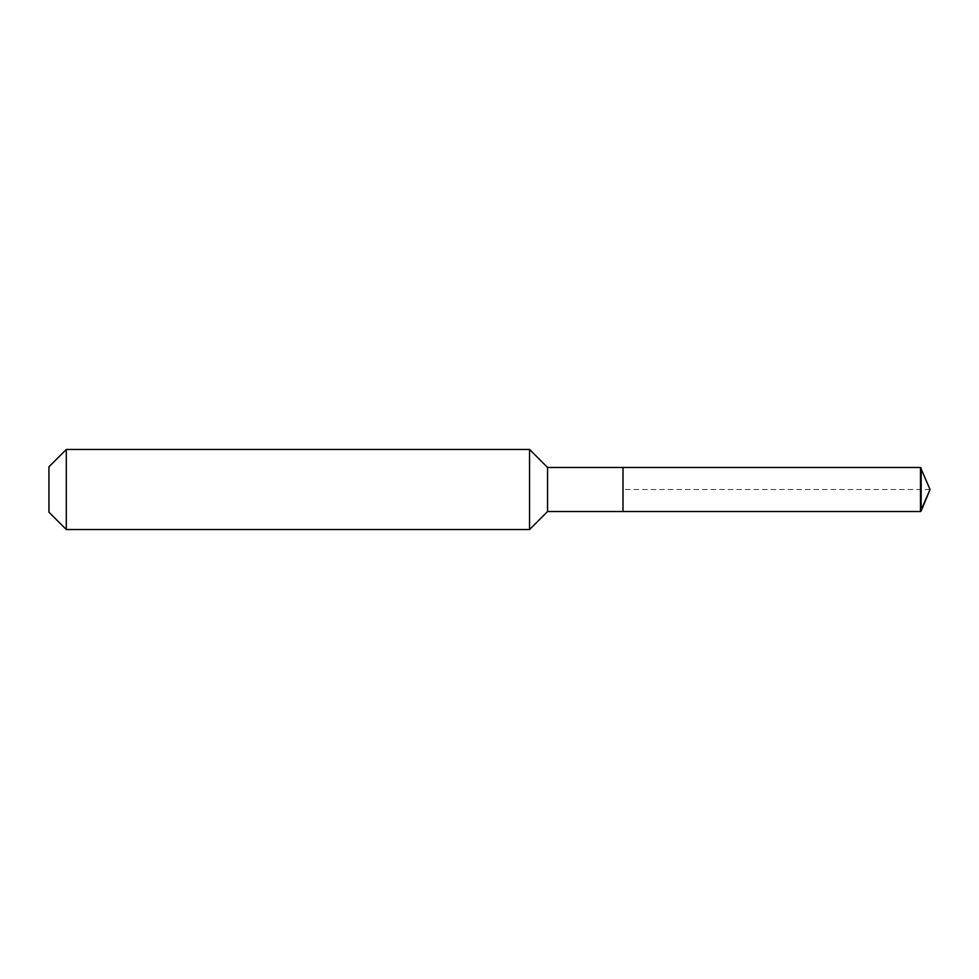 <?xml version="1.0" encoding="UTF-8"?>
<svg xmlns="http://www.w3.org/2000/svg" width="979" height="979" viewBox="0 0 979 979"><rect width="100%" height="100%" fill="white"/><g stroke="black" fill="none" stroke-linecap="round" stroke-linejoin="round"><path stroke-width="0.73" stroke-dasharray="4.89 3.67" d="M622.999 511.527L622.999 467.472M547.567 511.527L547.567 467.472M529.553 529.553L529.553 449.447M66.303 529.553L66.303 449.447M48.95 512.201L48.95 466.799M921.166 468.035L921.166 510.965M920.48 467.472L920.48 511.527M930.05 489.5L622.999 489.5"/><path stroke-width="1.47" d="M547.567 467.472L547.567 511.527L622.999 511.527L622.999 467.472L920.48 467.472L930.05 489.5L920.48 467.472L920.48 511.527L930.05 489.5L920.48 511.527L622.999 511.527L920.48 511.527L622.999 511.527L622.999 467.472L547.567 467.472L529.553 449.447L66.303 449.447L48.95 466.799L48.95 512.201L66.303 529.553L66.303 449.447M547.567 511.527L529.553 529.553L529.553 449.447M529.553 529.553L66.303 529.553M920.48 511.527L921.166 510.965L921.166 468.035M920.48 467.472L622.999 467.472M930.05 489.5L921.166 510.965"/></g></svg>
